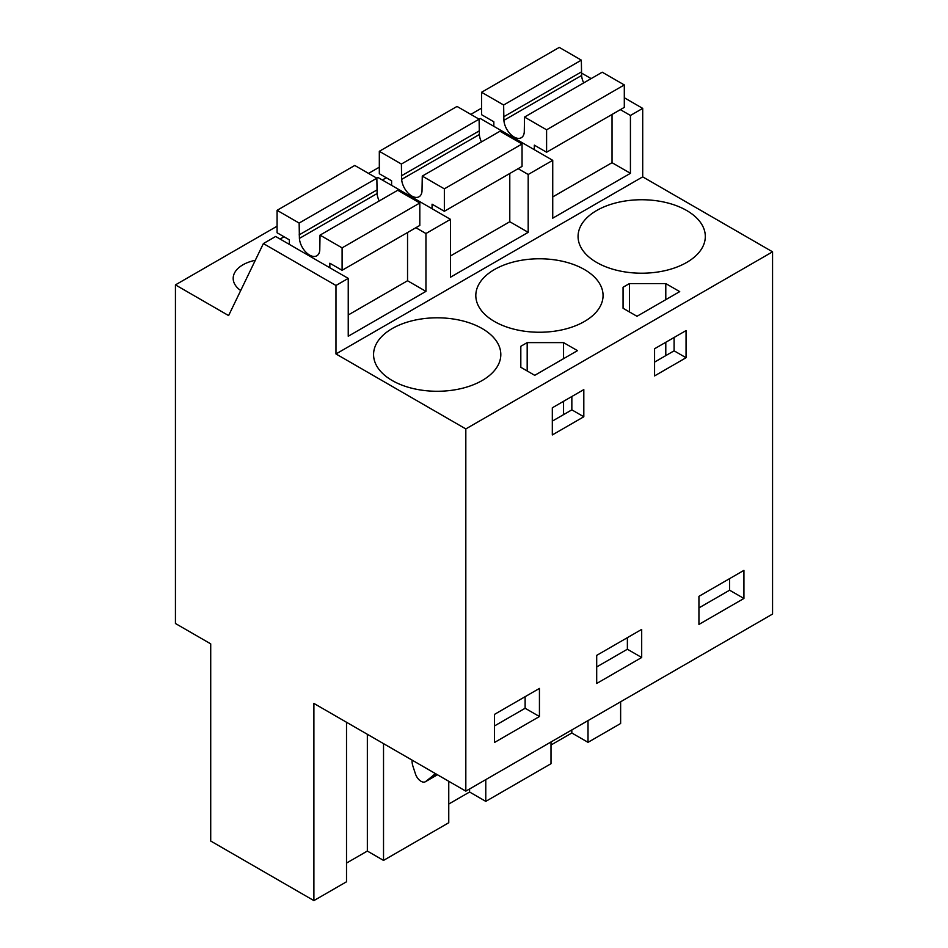 <?xml version="1.0" encoding="UTF-8"?>
<svg xmlns="http://www.w3.org/2000/svg" width="948" height="948" viewBox="0 0 948 948"><rect width="100%" height="100%" fill="white"/><g stroke="black" fill="none" stroke-linecap="round" stroke-linejoin="round"><path stroke-width="1.42" d="M620.359 109.648L630.432 115.466L642.708 108.38L642.708 176.861L772.561 251.824L772.561 614.055L465.824 791.142L465.824 428.923L772.561 251.824M581.42 72.996L591.137 78.601M624.305 97.751L642.708 108.38M465.824 791.142L313.895 703.428L313.895 900.6L210.717 841.03L210.717 643.858L175.439 623.5L175.439 284.886L228.61 315.577L263.378 243.565L335.971 285.478L348.236 278.392L348.236 336.244L425.948 291.38L425.948 233.528L450.478 219.355L450.478 277.207L528.19 232.343L528.19 174.491L552.731 160.331L552.731 218.182L630.432 173.318L630.432 115.466M335.971 285.478L335.971 353.948L642.708 176.861M620.632 701.757L620.632 723.502L588.021 742.331L588.021 720.599M552.731 196.923L612.029 162.689L630.432 173.318M528.19 174.491L518.118 168.685M552.731 160.331L480.138 118.417L478.965 119.093M450.478 255.96L509.787 221.725L528.19 232.343M450.478 219.355L377.885 177.442L376.712 178.129M425.948 233.528L415.876 227.71M348.236 314.997L407.545 280.75L425.948 291.38M348.236 278.392L275.643 236.479L263.378 243.565M335.971 353.948L465.824 428.923M596.695 262.454A63.623 36.735 -0 0 0 666.029 270.417A63.623 36.735 -0 0 0 705.312 236.479A63.623 36.735 -0 0 0 686.672 210.503A63.623 36.735 -0 0 0 617.338 202.54A63.623 36.735 -0 0 0 578.067 236.479A63.623 36.735 -0 0 0 596.695 262.454M636.985 316.288L679.716 291.617L665.792 283.582L629.436 283.582L623.061 287.256L623.061 308.254L636.985 316.288M584.43 269.54A63.623 36.735 -0 0 0 515.096 261.577A63.623 36.735 -0 0 0 475.813 295.515A63.623 36.735 -0 0 0 494.453 321.491A63.623 36.735 -0 0 0 563.787 329.454A63.623 36.735 -0 0 0 603.058 295.515A63.623 36.735 -0 0 0 584.43 269.54M527.183 342.607L520.819 346.293L520.819 367.279L534.731 375.325L577.474 350.642L563.55 342.607L527.183 342.607L527.183 370.964M392.199 380.515A63.623 36.735 -0 0 0 461.534 388.479A63.623 36.735 -0 0 0 500.817 354.54A63.623 36.735 -0 0 0 482.176 328.565A63.623 36.735 -0 0 0 412.842 320.602A63.623 36.735 -0 0 0 373.571 354.54A63.623 36.735 -0 0 0 392.199 380.515M175.439 284.886L277.077 226.205M368.535 173.401L379.319 167.18M470.777 114.376L481.572 108.143M284.033 236.775L280.098 239.05M386.286 177.75L382.352 180.025M255.296 260.297A33.263 19.197 -0 0 0 233.184 278.392A33.263 19.197 -0 0 0 240.697 290.55M743.931 570.364L698.937 596.339L698.937 624.436L743.931 598.461L743.931 570.364M686.056 357.728L654.57 375.918L654.57 348.757L686.056 330.579L686.056 357.728L674.099 350.819L654.57 362.1M641.689 657.497L596.695 683.472L596.695 655.376L641.689 629.401L641.689 657.497L627.375 649.226L596.695 666.942M568.065 425.853L552.317 434.942L552.317 407.794L583.814 389.604L583.814 416.764L568.065 425.853M539.436 688.426L494.453 714.401L494.453 742.497L539.436 716.522L539.436 688.426M588.021 742.331L571.822 732.994L551.001 745.01M448.76 804.034L469.58 792.018L485.779 801.368L551.001 763.709L551.001 741.964M346.518 863.071L367.338 851.055L383.525 860.405L448.76 822.734L448.76 781.294M313.895 900.6L346.518 881.77L346.518 722.258M674.099 350.819L674.099 337.488M623.061 287.256L623.061 308.254M629.436 283.582L629.436 311.928M665.792 283.582L665.792 299.651M665.792 342.275L665.792 355.619M520.819 346.293L520.819 367.279M563.55 342.607L563.55 358.688M563.55 401.312L563.55 414.643M583.814 416.764L571.845 409.856L552.317 421.125M571.845 409.856L571.845 396.513M743.931 598.461L729.616 590.201L729.616 578.636M729.616 590.201L698.937 607.905M627.375 649.226L627.375 637.66M539.436 716.522L525.121 708.263L525.121 696.697M525.121 708.263L494.453 725.967M383.525 860.405L383.525 743.635M469.58 792.018L469.58 788.973M485.779 801.368L485.779 779.623M571.822 732.994L571.822 729.936M367.338 851.055L367.338 734.285M412.072 760.118A14.457 8.354 -120 0 0 413.008 766.458L415.485 773.995A8.674 5.013 -120 0 0 425.379 781.733A8.674 5.013 -120 0 0 425.747 781.484L431.79 776.649A86.754 50.09 -120 0 0 435.203 773.461M534.328 149.701L534.328 145.151L546.593 152.237L546.593 129.805L524.528 117.066L524.268 132.116A14.457 8.354 60 0 1 521.305 137.721A14.457 8.354 60 0 1 510.581 134.284A14.457 8.354 60 0 1 503.898 120.349L503.637 105.003L481.572 92.264L481.572 114.696L493.837 121.782L493.837 126.321M583.707 82.903A14.457 8.354 -120 0 1 581.598 75.485L581.349 60.139L559.273 47.4L481.572 92.264M612.029 162.689L612.029 114.459M546.593 129.805L624.305 84.941L624.305 107.373L546.593 152.237M624.305 84.941L602.229 72.202L524.528 117.066M581.349 71.953L503.637 116.817M581.349 60.139L503.637 105.003M432.075 208.738L432.075 204.187L444.351 211.274L444.351 188.842L422.275 176.091L422.014 191.141A14.457 8.354 60 0 1 419.063 196.757A14.457 8.354 60 0 1 408.339 193.309A14.457 8.354 60 0 1 401.644 179.385L401.395 164.04L379.319 151.301L379.319 173.733L391.595 180.807L391.595 185.358M481.454 141.927A14.457 8.354 -120 0 1 479.356 134.521L479.096 119.175L457.031 106.437L379.319 151.301M509.787 221.725L509.787 173.496M444.351 188.842L522.052 143.978L522.052 166.41L444.351 211.274M522.052 143.978L499.987 131.227L422.275 176.091M479.096 130.978L401.395 175.842M479.096 119.175L401.395 164.04M329.833 267.763L329.833 263.224L342.098 270.298L342.098 247.866L320.033 235.128L319.772 250.177A14.457 8.354 60 0 1 316.822 255.794A14.457 8.354 60 0 1 306.086 252.346A14.457 8.354 60 0 1 299.402 238.41L299.141 223.064L277.077 210.326L277.077 232.758L289.341 239.844L289.341 244.394M379.212 200.964A14.457 8.354 -120 0 1 377.114 193.546L376.854 178.2L354.777 165.462L277.077 210.326M407.545 280.75L407.545 232.521M342.098 247.866L419.81 203.002L419.81 225.434L342.098 270.298M419.81 203.002L397.733 190.264L320.033 235.128M376.854 190.015L299.141 234.879M376.854 178.2L299.141 223.064M436.258 774.078L431.79 776.649M425.379 781.733L437.443 774.765L425.747 781.484M581.598 75.485L503.898 120.349M479.356 134.521L401.644 179.385M377.114 193.546L299.402 238.41"/></g></svg>
